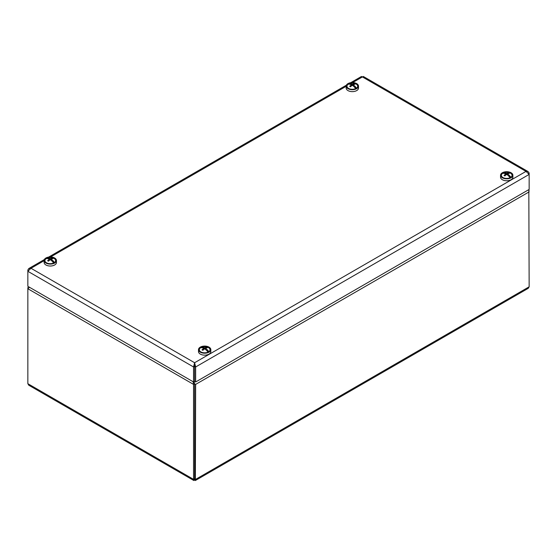 <?xml version="1.0" encoding="UTF-8"?>
<svg xmlns="http://www.w3.org/2000/svg" width="557" height="557" viewBox="0 0 557 557"><rect width="100%" height="100%" fill="white"/><g stroke="black" fill="none" stroke-linecap="round" stroke-linejoin="round"><path stroke-width="0.84" d="M46.468 262.772A5.34 3.084 180 0 1 46.113 258.692A5.34 3.084 180 0 1 46.955 258.211A5.34 3.084 180 0 1 48.508 257.71A5.34 3.084 180 0 1 52.066 257.71A5.34 3.084 180 0 1 54.064 258.434A5.34 3.084 180 0 1 54.461 262.542A5.34 3.084 180 0 1 54.106 262.772M47.651 258.608L46.955 258.211A8.877 5.124 60 0 1 50.29 258.713A8.877 5.124 -60 0 1 52.107 258.121A8.675 6.949 101 0 1 52.95 258.608A8.877 5.124 -60 0 0 51.126 259.193A8.877 5.124 60 0 1 54.461 262.542L52.309 261.4M53.618 263.015A8.877 5.124 -120 0 0 52.114 261.198A8.877 5.124 60 0 0 50.283 259.68A8.877 5.124 -60 0 0 48.466 261.191A8.675 1.379 -143.5 0 0 47.63 260.711A8.877 5.124 -60 0 1 49.448 259.2L49.448 260.3M46.113 258.692A8.877 5.124 -120 0 1 47.624 258.608L47.624 258.608A8.675 6.949 -101.2 0 1 47.624 258.608A8.877 5.124 60 0 1 49.448 259.2M49.448 259.653L49.928 259.931M49.448 259.646L49.928 259.924M52.107 258.121L51.766 258.914M50.29 259.68L50.29 258.713M51.126 260.3L51.126 259.193M348.515 88.389A5.34 3.084 180 0 1 348.16 84.309A5.34 3.084 180 0 1 349.002 83.822A5.34 3.084 180 0 1 350.555 83.327A5.34 3.084 180 0 1 354.113 83.327A5.34 3.084 180 0 1 356.111 84.051A5.34 3.084 180 0 1 356.508 88.159A5.34 3.084 180 0 1 356.153 88.389M349.699 84.225L349.002 83.822A8.877 5.124 60 0 1 352.33 84.33A8.877 5.124 -60 0 1 354.155 83.738A8.675 6.949 101 0 1 354.99 84.218A8.877 5.124 -60 0 0 353.173 84.81A8.877 5.124 60 0 1 356.508 88.159L354.127 86.781M355.658 88.633A8.877 5.124 -120 0 0 354.161 86.815A8.877 5.124 60 0 0 352.33 85.298A8.877 5.124 -60 0 0 350.513 86.808A8.675 1.379 -143.5 0 0 349.671 86.321A8.877 5.124 -60 0 1 351.495 84.81L351.495 85.91M348.16 84.309A8.877 5.124 -120 0 1 349.664 84.218L349.671 84.225A8.675 6.949 -101.2 0 1 349.664 84.218A8.877 5.124 60 0 1 351.495 84.81M351.495 85.263L351.975 85.541L351.495 85.263M354.155 83.738L353.806 84.532M352.33 85.298L352.33 84.33M353.173 85.917L353.173 84.81M194.602 363.937L194.595 366.36L194.602 362.732L193.544 366.966L194.595 366.36L194.595 381.378L193.544 381.984L193.544 366.966L27.85 271.301L30.99 268.272L28.595 268.718L27.85 270.082L28.323 270.354M193.544 381.984L27.85 286.319L27.85 270.082M350.659 82.708L361.437 76.483L362.398 76.936L363.366 76.483L528.015 171.542L526.01 171.389L529.15 174.425L529.15 189.436L195.653 381.984L195.653 366.966L194.602 366.36L194.602 381.378L195.653 381.984M528.015 171.542L528.983 172.677L528.677 173.478M529.15 173.206L529.15 174.425L195.653 366.966L194.602 362.732L526.01 171.389L362.398 76.936L352.623 82.575M200.847 351.906A5.34 3.084 180 0 1 200.492 347.826A5.34 3.084 180 0 1 201.335 347.338A5.34 3.084 180 0 1 202.887 346.844A5.34 3.084 180 0 1 206.445 346.844A5.34 3.084 180 0 1 208.443 347.568A5.34 3.084 180 0 1 208.84 351.669A5.34 3.084 180 0 1 208.485 351.906M207.991 352.149A8.877 5.124 -120 0 0 206.494 350.332A8.877 5.124 60 0 0 204.663 348.814A8.877 5.124 -60 0 0 202.845 350.325A8.675 1.379 -143.5 0 0 202.01 349.838A8.877 5.124 -60 0 1 203.827 348.327A8.877 5.124 60 0 0 201.996 347.735A8.675 6.949 -101.2 0 1 202.003 347.735L201.335 347.338A8.877 5.124 60 0 1 204.67 347.84A8.877 5.124 -60 0 1 206.487 347.255A8.675 6.949 101 0 1 207.329 347.735A8.877 5.124 -60 0 0 205.505 348.327A8.877 5.124 60 0 1 208.84 351.669L206.459 350.297M202.003 347.735L202.003 347.735A8.877 5.124 -120 0 0 200.492 347.826M203.827 348.779L204.308 349.058L203.827 348.779M206.487 347.255L206.146 348.048M204.67 348.814L204.67 347.84M205.505 349.427L205.505 348.327M203.827 348.327L203.827 349.427M347.004 86.808A5.459 3.154 0 0 0 348.473 88.361A5.459 3.154 0 0 0 356.195 88.361A5.459 3.154 0 0 0 353.869 83.111A5.459 3.154 0 0 0 347.004 86.808M346.162 86.133L346.162 88.076A6.169 3.565 0 0 0 346.308 88.835A6.169 3.565 0 0 0 352.999 91.613A6.169 3.565 0 0 0 358.506 88.076L358.506 86.133A6.169 3.565 0 0 0 352.33 82.575A6.169 3.565 0 0 0 346.162 86.133A6.169 3.565 0 0 0 346.308 86.899A6.169 3.565 0 0 0 352.999 89.677A6.169 3.565 0 0 0 358.506 86.133M55.742 260.404A5.459 3.154 0 0 0 48.104 257.633A5.459 3.154 0 0 0 46.426 262.751A5.459 3.154 0 0 0 54.147 262.751A5.459 3.154 0 0 0 55.742 260.404M44.114 260.523A6.169 3.565 0 0 0 50.29 264.081A6.169 3.565 0 0 0 56.459 260.523A6.169 3.565 0 0 0 56.452 260.391A6.169 3.565 0 0 0 50.172 256.958A6.169 3.565 0 0 0 44.114 260.523L44.114 262.458A6.169 3.565 0 0 0 50.29 266.023A6.169 3.565 0 0 0 56.459 262.458A6.169 3.565 0 0 0 56.452 262.326M201.376 352.163A5.459 3.154 0 0 0 208.527 351.878A5.459 3.154 0 0 0 208.527 347.422A5.459 3.154 0 0 0 200.805 347.422A5.459 3.154 0 0 0 200.805 351.878A5.459 3.154 0 0 0 201.376 352.163M198.494 349.65L198.494 351.585A6.169 3.565 0 0 0 200.945 354.426A6.169 3.565 0 0 0 207.413 354.774A6.169 3.565 0 0 0 210.838 351.585L210.838 349.65A6.169 3.565 0 0 0 204.67 346.085A6.169 3.565 0 0 0 198.494 349.65A6.169 3.565 0 0 0 200.945 352.49A6.169 3.565 0 0 0 207.413 352.839A6.169 3.565 0 0 0 210.838 349.65M501.363 174.633A5.459 3.154 0 0 0 502.853 177.495A5.459 3.154 0 0 0 510.574 177.495A5.459 3.154 0 0 0 509.3 172.489A5.459 3.154 0 0 0 501.363 174.633M500.541 175.267L500.541 177.203A6.169 3.565 0 0 0 506.71 180.767A6.169 3.565 0 0 0 512.886 177.203L512.886 175.267A6.169 3.565 0 0 0 507.336 171.723A6.169 3.565 0 0 0 500.666 174.55A6.169 3.565 0 0 0 500.541 175.267A6.169 3.565 0 0 0 506.71 178.825A6.169 3.565 0 0 0 512.886 175.267M502.894 177.516A5.34 3.084 180 0 1 502.539 173.436A5.34 3.084 180 0 1 503.382 172.955A5.34 3.084 180 0 1 504.934 172.454A5.34 3.084 180 0 1 508.492 172.454A5.34 3.084 180 0 1 510.491 173.185A5.34 3.084 180 0 1 510.887 177.286A5.34 3.084 180 0 1 510.532 177.516M504.078 173.359L503.382 172.955A8.877 5.124 60 0 1 506.71 173.457A8.877 5.124 -60 0 1 508.534 172.865A8.675 6.949 101 0 1 509.37 173.352A8.877 5.124 -60 0 0 507.552 173.944A8.877 5.124 60 0 1 510.887 177.286L508.736 176.144M510.038 177.767A8.877 5.124 -120 0 0 508.541 175.942A8.877 5.124 60 0 0 506.71 174.425A8.877 5.124 -60 0 0 504.893 175.935A8.675 1.379 -143.5 0 0 504.05 175.455A8.877 5.124 -60 0 1 505.874 173.944L505.874 175.044M502.539 173.436A8.877 5.124 -120 0 1 504.043 173.352L504.043 173.352A8.877 5.124 60 0 1 505.874 173.944M505.874 174.397L506.355 174.675L505.874 174.39M508.534 172.865L508.186 173.659M506.71 174.432L506.71 173.457M507.552 175.044L507.552 173.944M194.08 381.677L194.602 383.794L194.595 478.742L194.602 383.794L193.544 384.4L193.544 479.347L193.85 480.531L194.602 479.953L195.347 480.531L195.653 384.4L194.602 383.794L193.766 381.851M528.823 190.835L529.15 286.806L528.231 288.338L195.347 480.531M28.609 287.962L27.85 287.523L27.85 288.742L29.514 287.28M193.85 480.531L28.769 385.221L27.85 383.682L27.85 288.742L193.544 384.4L193.105 381.726M27.85 383.682L193.544 479.347L194.595 478.742L194.602 479.243L194.602 478.742L194.602 479.953M529.15 190.64L528.642 189.728M346.162 86.307L50.576 256.965M44.114 260.69L30.99 268.272L194.602 362.732M529.15 191.859L195.653 384.4M529.15 286.806L195.653 479.347L194.602 478.742M52.066 257.71A8.898 8.898 0 0 0 48.508 257.71M354.113 83.327A8.898 8.898 0 0 0 350.555 83.327M28.985 268.425L44.351 259.555M48.619 257.09L346.391 85.172M206.445 346.844A8.898 8.898 0 0 0 202.887 346.844M56.459 262.458L56.459 260.523M508.492 172.454A8.898 8.898 0 0 0 504.934 172.454"/></g></svg>
